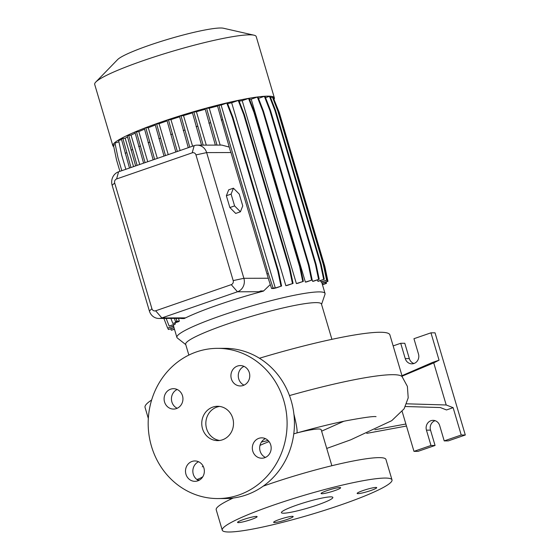 <?xml version="1.0" encoding="UTF-8"?>
<svg xmlns="http://www.w3.org/2000/svg" width="560" height="560" viewBox="0 0 560 560"><rect width="100%" height="100%" fill="white"/><g stroke="black" fill="none" stroke-linecap="round" stroke-linejoin="round"><path stroke-width="0.84" d="M212.793 407.106A17.164 15.876 -90.2 0 0 201.95 426.125A17.164 15.876 -90.2 0 0 217.686 440.622A17.164 15.876 -90.2 0 0 222.481 439.803A17.164 15.876 -90.2 0 0 233.317 420.791A17.164 15.876 -90.2 0 0 217.588 406.287A17.164 15.876 -90.2 0 0 212.793 407.106M219.632 406.427A17.164 15.876 -90.2 0 0 216.874 407.092A17.164 15.876 -90.2 0 0 205.905 425.012A17.164 15.876 -90.2 0 0 219.723 440.475M357.945 493.647A10.192 1.169 163.5 0 0 369.068 491.106A10.192 1.169 163.5 0 0 376.698 487.648A10.192 1.169 163.5 0 0 375.9 487.438A10.192 1.169 163.5 0 0 364.784 489.972A10.192 1.169 163.5 0 0 357.154 493.437A10.192 1.169 163.5 0 0 357.945 493.647M274.414 522.536A10.192 1.169 163.5 0 0 285.537 519.995A10.192 1.169 163.5 0 0 293.167 516.537A10.192 1.169 163.5 0 0 292.369 516.327A10.192 1.169 163.5 0 0 281.253 518.861A10.192 1.169 163.5 0 0 273.623 522.326A10.192 1.169 163.5 0 0 274.414 522.536M238.357 522.634A10.192 1.169 163.5 0 0 249.473 520.093A10.192 1.169 163.5 0 0 257.11 516.635A10.192 1.169 163.5 0 0 256.312 516.425A10.192 1.169 163.5 0 0 245.189 518.959A10.192 1.169 163.5 0 0 237.559 522.424A10.192 1.169 163.5 0 0 238.357 522.634M321.888 493.745A10.192 1.169 163.5 0 0 333.004 491.204A10.192 1.169 163.5 0 0 340.634 487.739A10.192 1.169 163.5 0 0 339.843 487.529A10.192 1.169 163.5 0 0 328.72 490.07A10.192 1.169 163.5 0 0 321.09 493.535A10.192 1.169 163.5 0 0 321.888 493.745M170.646 389.172A10.192 9.429 -90.2 0 0 164.213 400.463A10.192 9.429 -90.2 0 0 173.551 409.073A10.192 9.429 -90.2 0 0 176.4 408.59A10.192 9.429 -90.2 0 0 182.833 397.299A10.192 9.429 -90.2 0 0 173.495 388.689A10.192 9.429 -90.2 0 0 170.646 389.172M177.17 389.487A10.192 9.429 -90.2 0 0 171.437 398.888A10.192 9.429 -90.2 0 0 177.219 408.261M192.052 461.433A10.192 9.429 -90.2 0 0 185.612 472.724A10.192 9.429 -90.2 0 0 194.957 481.334A10.192 9.429 -90.2 0 0 197.806 480.851A10.192 9.429 -90.2 0 0 204.239 469.56A10.192 9.429 -90.2 0 0 194.901 460.95A10.192 9.429 -90.2 0 0 192.052 461.433M198.576 461.748A10.192 9.429 -90.2 0 0 192.843 471.149A10.192 9.429 -90.2 0 0 198.625 480.522M258.874 438.319A10.192 9.429 -90.2 0 0 252.441 449.617A10.192 9.429 -90.2 0 0 261.779 458.22A10.192 9.429 -90.2 0 0 264.628 457.737A10.192 9.429 -90.2 0 0 271.061 446.446A10.192 9.429 -90.2 0 0 261.723 437.836A10.192 9.429 -90.2 0 0 258.874 438.319M265.398 438.634A10.192 9.429 -90.2 0 0 259.665 448.035A10.192 9.429 -90.2 0 0 265.447 457.408M237.468 366.058A10.192 9.429 -90.2 0 0 231.035 377.356A10.192 9.429 -90.2 0 0 240.373 385.959A10.192 9.429 -90.2 0 0 243.222 385.476A10.192 9.429 -90.2 0 0 249.655 374.185A10.192 9.429 -90.2 0 0 240.317 365.575A10.192 9.429 -90.2 0 0 237.468 366.058M243.992 366.373A10.192 9.429 -90.2 0 0 238.266 375.774A10.192 9.429 -90.2 0 0 244.041 385.147M402.36 376.971L389.893 334.901A127.68 14.672 163.5 0 0 379.932 332.262A127.68 14.672 163.5 0 0 259.441 358.239M151.634 400.008A127.68 14.672 163.5 0 0 145.054 407.421L148.323 418.467M289.478 395.577A127.68 14.672 -16.5 0 1 392.504 374.689A127.68 14.672 -16.5 0 1 402.087 376.649L407.386 386.393L408.205 397.873L404.11 408.814L391.734 420.672L350.672 439.838L326.732 448.441M331.905 339.339L321.461 304.087A70.812 8.141 163.5 0 0 315.938 302.624A70.812 8.141 163.5 0 0 238.686 320.264A70.812 8.141 163.5 0 0 185.668 344.309L188.86 355.089M321.552 304.402L325.003 294.252A77.259 8.883 163.5 0 0 325.045 293.496A77.259 8.883 163.5 0 0 319.018 291.9A77.259 8.883 163.5 0 0 234.738 311.143A77.259 8.883 163.5 0 0 176.89 337.379A77.259 8.883 163.5 0 0 177.338 337.995L185.759 344.624M274.085 99.232A84.224 9.681 163.5 0 0 274.372 97.888L256.207 36.575A84.224 9.681 163.5 0 0 254.016 35.196A84.224 9.681 163.5 0 0 249.634 34.839A84.224 9.681 163.5 0 0 165.788 53.298A84.224 9.681 163.5 0 0 95.781 82.068A84.224 9.681 163.5 0 0 94.696 84.42L112.854 145.733A84.224 9.681 163.5 0 0 113.764 146.671M274.372 97.888A84.224 9.681 163.5 0 0 267.799 96.152A84.224 9.681 163.5 0 0 175.917 117.131A84.224 9.681 163.5 0 0 112.854 145.733M254.016 35.196L223.475 28.245A56.35 6.475 163.5 0 0 220.542 28A56.35 6.475 163.5 0 0 164.444 40.355A56.35 6.475 163.5 0 0 117.607 59.598L95.781 82.068M331.856 465.724L321.188 429.73A34.867 4.011 163.5 0 0 318.472 429.009A34.867 4.011 163.5 0 0 297.556 432.775M269.08 441.616A34.867 4.011 163.5 0 0 259.98 445.41M392 479.892A88.515 10.171 163.5 0 0 385.098 478.065A88.515 10.171 163.5 0 0 288.533 500.115A88.515 10.171 163.5 0 0 222.257 530.173A88.515 10.171 163.5 0 0 229.166 532A88.515 10.171 163.5 0 0 325.724 509.95A88.515 10.171 163.5 0 0 392 479.892L385.945 459.452A88.515 10.171 163.5 0 0 379.043 457.632A88.515 10.171 163.5 0 0 263.214 486.157M233.268 498.008A88.515 10.171 163.5 0 0 216.202 509.733L222.257 530.173M283.5 513.205A26.824 3.08 163.5 0 0 312.767 506.527A26.824 3.08 163.5 0 0 332.85 497.413A26.824 3.08 163.5 0 0 330.757 496.86A26.824 3.08 163.5 0 0 301.497 503.545A26.824 3.08 163.5 0 0 281.414 512.652A26.824 3.08 163.5 0 0 283.5 513.205M402.171 411.523L413.973 451.36L418.054 451.353L435.064 445.466L430.521 430.136A7.511 6.944 89.8 0 1 435.022 420.7A7.511 6.944 89.8 0 1 435.078 420.679M413.973 451.36L430.983 445.48L426.447 430.15A7.511 6.944 89.8 0 1 430.941 420.707A7.511 6.944 89.8 0 1 433.041 420.35A7.511 6.944 89.8 0 1 439.677 425.572L444.213 440.902L461.223 435.015L453.124 407.666L446.201 404.985L433.734 362.894L402.115 376.166M217.84 498.561L225.183 498.54A75.103 69.461 -90.2 0 0 246.169 494.97A75.103 69.461 -90.2 0 0 293.594 411.768A75.103 69.461 -90.2 0 0 224.777 348.334L217.434 348.348A75.103 69.461 -90.2 0 0 196.448 351.918A75.103 69.461 -90.2 0 0 149.023 435.127A75.103 69.461 -90.2 0 0 217.84 498.561A75.103 69.461 -90.2 0 0 238.826 494.991A75.103 69.461 -90.2 0 0 286.251 411.782A75.103 69.461 -90.2 0 0 217.434 348.348M312.606 281.323A77.259 8.883 -16.5 0 1 313.376 281.274L319.214 279.258L312.606 281.323L312.088 279.566M305.382 282.093A77.259 8.883 -16.5 0 1 306.425 281.96L312.172 279.972L305.382 282.093L251.195 99.169A77.259 8.883 163.5 0 0 249.557 99.407M296.38 283.563A77.259 8.883 -16.5 0 1 297.717 283.318L303.373 281.365L296.38 283.563L242.2 100.639A77.259 8.883 163.5 0 0 239.176 101.206M285.852 285.684A77.259 8.883 -16.5 0 1 287.532 285.32L293.076 283.402L285.852 285.684L231.665 102.76A77.259 8.883 163.5 0 0 227.633 103.656M273.707 288.498A77.259 8.883 -16.5 0 1 276.192 287.896L281.603 286.027L275.296 287.987L221.109 105.063L217.413 105.581L230.3 150.808A10.731 9.926 89.8 0 1 230.979 152.544L268.807 280.07L271.6 288.505L273.707 288.498M263.375 290.948L260.694 290.955L259.266 291.641L261.499 291.641A77.259 8.883 -16.5 0 1 263.431 291.123L270.291 284.55M181.356 318.563L185.234 318.045L182.833 318.038L181.356 318.563L184.198 318.556A77.259 8.883 -16.5 0 1 185.234 318.045L185.57 317.877A77.259 8.883 -16.5 0 1 261.177 291.725L261.499 291.634M127.505 136.927A77.259 8.883 163.5 0 0 125.153 138.257L121.331 138.775L129.493 168.028M170.877 318.416L172.837 323.463L178.353 321.776A77.259 8.883 -16.5 0 1 179.333 321.181L178.514 318.395M133.553 166.621L125.153 138.257M166.173 318.43L169.141 326.081L174.958 324.289A77.259 8.883 -16.5 0 1 175.35 323.939L175.049 322.917M163.884 318.437L167.636 328.118L173.691 326.249A77.259 8.883 -16.5 0 1 173.733 326.011L173.383 324.835M147.749 161.714L138.824 131.572L134.897 132.09L143.591 163.149M144.543 129.199A77.259 8.883 163.5 0 0 138.824 131.572M320.978 281.904A77.259 8.883 -16.5 0 1 321.223 282.037L327.229 279.965L320.978 281.904L320.572 280.539M317.849 281.26A77.259 8.883 -16.5 0 1 318.367 281.302L324.282 279.258L317.849 281.26L317.443 279.874M206.297 145.124L196.406 111.748L192.297 112.266L201.523 145.131M205.226 109.277A77.259 8.883 163.5 0 0 196.406 111.748M157.346 158.396L148.26 127.729L145.782 127.736L144.298 128.254L153.146 159.845M155.295 125.076A77.259 8.883 163.5 0 0 148.26 127.729M220.171 145.082L209.244 108.199L206.563 108.206L205.079 108.724L215.348 145.096M229.194 147.063L221.753 145.082L197.169 145.145A10.731 9.926 89.8 0 1 206.647 152.607L243.88 278.306A10.731 9.926 89.8 0 1 237.461 291.788L161.854 317.94A10.731 9.926 89.8 0 1 158.858 318.451A10.731 9.926 89.8 0 1 149.38 310.989L112.147 185.29A10.731 9.926 89.8 0 1 118.566 171.808L194.173 145.656A10.731 9.926 89.8 0 1 197.169 145.145M217.539 106.064A77.259 8.883 163.5 0 0 209.244 108.199M192.458 112.896A77.259 8.883 163.5 0 0 183.519 115.591L179.438 116.109L188.286 147.693M192.584 146.202L183.519 115.591M180.103 150.521L170.947 119.616L166.908 120.134L175.84 151.998M179.62 116.809A77.259 8.883 163.5 0 0 170.947 119.616M167.111 120.904A77.259 8.883 163.5 0 0 159.075 123.704L155.078 124.222L164.01 156.086M168.238 154.623L159.075 123.704M135.184 133.175A77.259 8.883 163.5 0 0 131.047 135.114L127.169 135.639L135.625 165.907M139.741 164.479L131.047 135.114M229.859 207.543L235.69 213.43L240.415 211.792L242.746 205.884L239.253 194.082L233.422 188.195L228.697 189.826L226.366 195.741L229.859 207.543L234.591 205.905L240.415 211.792M401.975 375.683L432.439 362.467L439.054 360.178L433.734 362.894M405.419 406.518L440.307 407.547L446.509 409.955L453.124 407.666M413.931 363.503A7.511 6.944 89.8 0 1 409.332 358.603L404.796 343.273L400.715 343.287L393.155 345.898M444.213 440.902L448.294 440.888L465.304 435.008L435.036 332.815L430.955 332.829L413.945 338.709L418.488 354.039A7.511 6.944 89.8 0 1 411.887 363.839A7.511 6.944 89.8 0 1 405.251 358.617L400.715 343.287M461.223 435.015L465.304 435.008M439.054 360.178L430.955 332.829M430.983 445.48L435.064 445.466M366.723 433.37L406.469 426.034M405.874 424.011L374.913 429.723M446.201 404.985L406.637 403.809M229.936 498.351L230.258 499.422M221.109 105.063L226.779 103.103L232.239 117.187L277.844 271.138L280.959 286.027M281.603 286.027L278.481 271.131L232.883 117.18L227.416 103.103L226.779 103.103M231.665 102.76L238.252 100.478L243.712 114.562L289.317 268.513L292.439 283.409M293.076 283.402L289.961 268.513L244.356 114.562L238.889 100.478L238.252 100.478M242.2 100.639L248.542 98.441L254.009 112.525L299.614 266.476L302.729 281.365M303.373 281.365L300.251 266.469L254.646 112.525L249.186 98.441L248.542 98.441M251.195 99.169L257.348 97.048L262.808 111.125L308.413 265.076L311.528 279.972M312.172 279.972L309.05 265.076L263.452 111.125L257.985 97.041L257.348 97.048M258.503 98.371L264.383 96.334L269.85 110.418L315.448 264.369L318.57 279.258M319.214 279.258L316.092 264.369L270.487 110.418L265.027 96.334L264.383 96.334M265.552 97.685L269.458 96.334L274.918 110.418L320.523 264.369L323.638 279.258M324.282 279.258L321.16 264.362L275.562 110.411L270.095 96.334L269.458 96.334M270.613 97.657L272.398 97.041L277.865 111.118L323.463 265.069L326.585 279.965M327.229 279.965L324.107 265.069L278.502 111.118L273.042 97.034L272.398 97.041M322.049 283.395L327.957 281.351L324.842 266.462L279.237 112.511L273.581 98.427M115.255 144.571L113.456 145.194L116.571 160.09L119.91 171.339M118.909 141.792L114.954 143.157L118.076 158.053L121.814 170.681M121.534 139.545L118.65 140.539L121.765 155.435L125.867 169.281M116.606 178.969A3.22 2.975 -90.2 0 0 114.681 183.015L151.914 308.714A3.22 2.975 -90.2 0 0 155.659 310.793L231.259 284.648A3.22 2.975 -90.2 0 0 233.184 280.602L195.951 154.903A3.22 2.975 -90.2 0 0 192.213 152.824L116.606 178.969L118.566 171.808M233.422 188.195L231.091 194.103L226.366 195.741M231.091 194.103L234.591 205.905M180.922 115.598L189.77 147.175M184.709 130.088L183.225 130.599M156.562 123.711L165.494 155.575M160.342 138.201L158.858 138.712M168.392 119.623L177.324 151.48M172.179 134.113L170.695 134.624M145.782 127.736L154.63 159.334M149.569 142.226L148.085 142.737M193.781 111.755L203.161 145.131M197.561 126.245L196.077 126.756M136.381 131.579L145.075 162.638M140.168 146.069L138.684 146.58M128.653 135.121L137.109 165.389M132.44 149.611L130.956 150.122M232.883 117.18L232.239 117.187M278.481 271.131L277.844 271.138M218.897 105.07L222.684 119.56L268.282 273.504L273.084 287.994L275.296 287.987M273.084 287.994L271.6 288.505M222.684 119.56L221.2 120.071M268.282 273.504L266.945 273.973M206.563 108.206L216.986 145.089M210.35 122.696L208.866 123.207M260.694 290.955L263.431 291.123M259.266 291.641L260.75 291.13M176.078 318.402L177.002 321.188L179.333 321.181M122.815 138.257L130.977 167.51M177.002 321.188L175.518 321.699L177.961 321.692L172.837 323.463M174.426 318.409L175.518 321.699M126.602 152.747L125.118 153.265M254.646 112.525L254.009 112.525M300.251 266.469L299.614 266.476M278.502 111.118L277.865 111.118M324.107 265.069L323.463 265.069M322.504 284.753L322.616 285.299M275.562 110.411L274.918 110.418M321.16 264.362L320.523 264.369M244.356 114.562L243.712 114.562M289.961 268.513L289.317 268.513M170.8 328.888L171.318 330.218L174.454 329.133M171.318 330.218L174.51 329.329M167.636 328.118L173.733 326.011M270.487 110.418L269.85 110.418M316.092 264.369L315.448 264.369M326.158 281.974L326.459 283.388L322.462 284.774M325.563 282.184L325.815 283.388L322.399 284.571M326.459 283.388L325.815 283.388M167.832 328.118L168.371 329.511L173.985 327.565M168.371 329.511L174.048 327.768M263.452 111.125L262.808 111.125M309.05 265.076L308.413 265.076M327.04 280.028L327.32 281.358L321.993 283.199M324.842 266.462L324.401 266.462M327.957 281.351L327.32 281.358M169.141 326.081L175.35 323.939M293.776 433.839L296.674 433.027A25.214 2.569 -105.8 0 0 293.902 414.113M195.951 154.903L206.647 152.607L230.979 152.544M233.184 280.602L243.88 278.306L268.359 278.236M155.659 310.793L161.854 317.94L185.57 317.877M231.259 284.648L237.461 291.788L261.177 291.725M405.251 358.617L409.332 358.603M426.447 430.15L430.521 430.136M192.213 152.824L194.173 145.656M114.681 183.015L112.147 185.29M149.38 310.989L151.914 308.714M202.797 476.756A25.214 23.317 89.8 0 1 196.882 479.486M261.443 442.05L268.107 440.503M264.824 484.981L264.985 485.534M173.607 326.277L176.89 337.379M321.608 281.904L325.045 293.496M158.858 318.451L181.293 318.388M321.615 431.165L343.826 421.26M202.286 466.823L203.147 466.158M199.731 479.913L197.764 480.074M296.674 433.027C314.965 427.854 331.471 423.773 346.185 420.777C363.587 417.543 373.541 416.164 376.047 416.647"/></g></svg>
